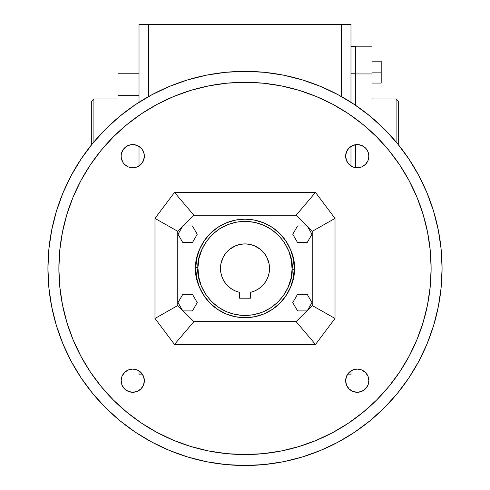 <?xml version="1.0" encoding="UTF-8"?>
<svg xmlns="http://www.w3.org/2000/svg" width="490" height="490" viewBox="0 0 490 490"><rect width="100%" height="100%" fill="white"/><g stroke="black" fill="none" stroke-linecap="round" stroke-linejoin="round"><path stroke-width="0.73" d="M144.354 156.157A11.607 11.607 0 0 0 130.487 144.789L132.747 144.568L137.188 145.457L140.955 147.968L142.394 149.726L144.127 153.909L144.354 156.175L143.466 160.616L140.955 164.383L137.188 166.9L135.007 167.556L132.747 167.782L128.306 166.9L124.54 164.383L123.094 162.625L121.361 158.442L121.14 156.175A11.607 11.607 0 0 1 132.747 144.568A11.607 11.607 0 0 1 144.354 156.175A11.607 11.607 0 0 1 132.747 167.782A11.607 11.607 0 0 1 121.14 156.175L121.361 153.909L123.094 149.726L126.297 146.528L130.481 144.795M130.475 144.795A11.607 11.607 0 0 0 124.552 147.956M124.527 147.98A11.607 11.607 0 0 0 121.14 156.175M345.646 156.175A11.607 11.607 0 0 1 357.253 144.568A11.607 11.607 0 0 1 368.86 156.175L367.978 160.616L365.46 164.383L361.694 166.9L357.253 167.782L352.812 166.9L349.045 164.383L346.534 160.616L345.646 156.175L346.534 151.735L349.045 147.968L352.812 145.457L357.253 144.568L361.694 145.457L365.46 147.968L367.978 151.735L368.86 156.175A11.607 11.607 0 0 1 357.253 167.782A11.607 11.607 0 0 1 345.646 156.175M368.86 380.681A11.607 11.607 0 0 0 357.253 369.08A11.607 11.607 0 0 0 345.646 380.681A11.607 11.607 0 0 1 357.253 369.08A11.607 11.607 0 0 1 368.86 380.681L367.978 385.128L365.46 388.889L361.694 391.406L357.253 392.288L352.812 391.406L349.045 388.889L346.534 385.128L345.646 380.681L346.534 376.24L349.045 372.48L352.812 369.962L357.253 369.08L361.694 369.962L365.46 372.48L367.978 376.24L368.86 380.681A11.607 11.607 0 0 1 357.253 392.288A11.607 11.607 0 0 1 345.646 380.681M121.14 380.681A11.607 11.607 0 0 1 132.747 369.08A11.607 11.607 0 0 1 144.354 380.681L143.466 385.128L140.955 388.889L137.188 391.406L132.747 392.288L128.306 391.406L124.54 388.889L122.022 385.128L121.14 380.681L122.022 376.24L124.54 372.48L128.306 369.962L132.747 369.08L137.188 369.962L140.955 372.48L143.466 376.24L144.354 380.681A11.607 11.607 0 0 1 132.747 392.288A11.607 11.607 0 0 1 121.14 380.681M47.928 268.428A197.072 197.072 0 0 1 245 71.356A197.072 197.072 0 0 1 442.072 268.428L441.123 249.116L438.287 229.982L433.583 211.221L427.072 193.011L418.803 175.53L408.856 158.944L397.335 143.411L384.35 129.078L370.017 116.093L354.484 104.572L337.898 94.631L320.417 86.363L302.207 79.846L283.447 75.148L264.318 72.306L245 71.356L225.682 72.306L206.553 75.148L187.793 79.846L169.583 86.363L152.102 94.631L135.516 104.572L119.983 116.093L105.65 129.078L92.665 143.411L81.144 158.944L71.197 175.53L62.928 193.011L56.417 211.221L51.713 229.982L48.878 249.116L47.928 268.428L48.878 287.746L51.713 306.875L56.417 325.636L62.928 343.845L71.197 361.326L81.144 377.919L92.665 393.452L105.65 407.778L119.983 420.769L135.516 432.29L152.102 442.231L169.583 450.5L187.793 457.017L206.553 461.715L225.682 464.551L245 465.5L264.318 464.551L283.447 461.715L302.207 457.017L320.417 450.5L337.898 442.231L354.484 432.29L370.017 420.769L384.35 407.778L397.335 393.452L408.856 377.919L418.803 361.326L427.072 343.845L433.583 325.636L438.287 306.875L441.123 287.746L442.072 268.428A197.072 197.072 0 0 1 245 465.5A197.072 197.072 0 0 1 47.928 268.428M399.754 165.026L388.876 150.357L399.754 165.026L409.144 180.694L416.953 197.207L423.109 214.4L427.543 232.119L430.226 250.188L431.12 268.428A186.12 186.12 0 0 1 245 454.555A186.12 186.12 0 0 1 58.88 268.428A186.12 186.12 0 0 1 245 82.308A186.12 186.12 0 0 1 431.12 268.428L430.9 259.296M294.257 269.298A49.27 49.27 0 0 1 244.565 317.698A49.27 49.27 0 0 1 195.731 268.428C193.715 283.061 208.856 317.134 244.994 317.698C281.033 317.03 295.88 283.637 294.257 269.298A49.27 49.27 0 0 0 294.269 268.428A49.27 49.27 0 0 1 294.257 269.298L292.071 269.261L294.257 269.298M294.269 268.428C296.285 253.802 281.144 219.728 245.006 219.165C208.967 219.826 194.12 253.22 195.743 267.558L197.929 267.601C196.282 253.796 210.982 221.388 245.833 221.358C280.66 222.613 294.208 255.523 292.071 269.261L291.329 260.061L288.806 251.186L284.598 242.967L278.871 235.733L271.84 229.755L263.779 225.259L254.996 222.423L245.833 221.358L236.633 222.099L227.752 224.622L219.538 228.83L212.305 234.557L206.321 241.588L201.831 249.649L198.995 258.432L197.929 267.601L198.671 276.801L201.194 285.676L205.402 293.89L211.129 301.123L218.16 307.108L226.221 311.597L235.004 314.433L244.167 315.499L253.367 314.758L262.248 312.234L270.462 308.026L277.695 302.299L283.679 295.268L288.169 287.207L291.005 278.424L292.071 269.261C293.718 283.061 279.018 315.474 244.167 315.499C209.34 314.243 195.792 281.334 197.929 267.601L195.743 267.558A49.27 49.27 0 0 0 195.731 268.428A49.27 49.27 0 0 1 245.435 219.165A49.27 49.27 0 0 1 294.269 268.428L293.32 278.038L290.515 287.281L285.964 295.801L279.839 303.267L272.373 309.392L263.853 313.949L254.61 316.748L245 317.698L235.39 316.748L226.147 313.949L217.627 309.392L210.161 303.267L204.036 295.801L199.485 287.281L196.68 278.038L195.731 268.428L196.68 258.818L199.485 249.575L204.036 241.056L210.161 233.589L217.627 227.464L226.147 222.913L235.39 220.108L245 219.165L254.61 220.108L263.853 222.913L272.373 227.464L279.839 233.589L285.964 241.056L290.515 249.575L293.32 258.818L294.269 268.428M239.524 292.334L235.598 291.078L239.524 292.334L239.524 298.208L239.524 292.334A24.524 24.524 0 0 1 245 243.904A24.524 24.524 0 0 1 250.476 292.334L250.476 298.208L250.476 292.334L254.402 291.078L250.476 292.334M350.981 24.5L350.981 102.281L350.981 24.5L341.383 24.5L341.383 96.536L341.383 24.5L148.617 24.5L148.617 96.536L148.617 24.5L139.019 24.5L139.019 102.281L139.019 24.5L350.981 24.5M350.981 146.412L350.981 165.939L350.981 146.412M350.981 370.918L350.981 374.85L350.981 370.918M239.524 298.208L250.476 298.208L239.524 298.208M235.598 291.078L231.942 289.186L228.652 286.711L225.823 283.716L223.532 280.286L221.847 276.525L220.825 272.538L220.476 268.428L220.947 263.644L223.373 256.87L226.043 252.871L229.443 249.471L235.617 245.772L240.216 244.375L245 243.904L249.784 244.375L254.384 245.772L260.558 249.471L263.957 252.871L266.627 256.87L269.053 263.644L269.525 268.428L269.175 272.538L268.153 276.525L266.468 280.286L264.177 283.716L261.348 286.711L258.059 289.186L254.402 291.078M192.435 242.593L182.825 242.593L178.023 234.269L182.825 225.951L192.435 225.951L197.237 234.269L192.435 242.593L197.237 234.269L192.435 225.951L182.825 225.951L178.023 234.269L182.825 242.593L192.435 242.593M183.156 225.951L193.887 215.22L174.495 192.423L193.887 215.22L183.156 225.951M307.622 310.127L312.222 305.527L312.222 231.329L335.019 218.405L315.505 192.423L296.113 215.22L306.844 225.951L296.113 215.22L193.887 215.22L296.113 215.22L315.505 192.423L174.495 192.423L154.981 218.405L177.778 231.329L182.378 226.729L177.778 231.329L177.778 305.527L154.981 318.451L174.495 344.433L315.505 344.433L335.019 318.451L312.222 305.527L307.175 310.911L297.565 310.911L292.763 302.587L297.565 294.269L307.175 294.269L311.977 302.587L307.175 310.911L311.977 302.587L307.175 294.269L297.565 294.269L292.763 302.587L297.565 310.911L307.175 310.911M154.981 218.405L154.981 318.451L177.778 305.527L182.378 310.127L177.778 305.527L177.778 231.329L154.981 218.405L174.495 192.423L315.505 192.423L335.019 218.405L335.019 318.451L315.505 344.433L296.113 321.636L315.505 344.433L174.495 344.433L193.887 321.636L296.113 321.636L306.844 310.911L296.113 321.636L193.887 321.636L174.495 344.433L154.981 318.451L154.981 218.405M193.887 321.636L183.156 310.911L193.887 321.636M182.825 310.911L192.435 310.911L197.237 302.587L192.435 294.269L182.825 294.269L178.023 302.587L182.825 294.269L192.435 294.269L197.237 302.587L192.435 310.911L182.825 310.911L178.023 302.587L182.825 310.911M312.222 231.329L307.622 226.729L312.222 231.329L312.222 305.527L335.019 318.451L335.019 218.405L312.222 231.329M307.175 225.951L297.565 225.951L292.763 234.269L297.565 242.593L307.175 242.593L311.977 234.269L307.175 242.593L297.565 242.593L292.763 234.269L297.565 225.951L307.175 225.951L311.977 234.269L307.175 225.951M90.246 371.83L101.124 386.506L90.246 371.83L80.856 356.169L73.047 339.656L66.891 322.457L62.457 304.737L59.774 286.675L58.88 268.428L59.1 277.561M348.402 423.182L363.072 412.304L348.402 423.182L332.735 432.572L316.228 440.381L299.029 446.537L281.309 450.978L263.24 453.654L245 454.555L226.76 453.654L208.691 450.978L226.76 453.654L238.912 454.451M245 454.555L254.132 454.328M427.543 304.737L430.226 286.675L427.543 304.737L423.109 322.457L416.953 339.656L409.144 356.169L399.754 371.83L388.876 386.506L376.608 400.036L363.072 412.304M141.598 113.674L126.928 124.558L141.598 113.674L157.266 104.284L173.772 96.475L190.971 90.319L208.691 85.885L226.76 83.202L245 82.308L263.24 83.202L281.309 85.885L263.24 83.202L251.088 82.406M245 82.308L235.868 82.534M62.457 232.119L59.774 250.188L62.457 232.119L66.891 214.4L73.047 197.207L80.856 180.694L90.246 165.026L101.124 150.357L113.392 136.82L126.928 124.558M431.12 268.428L430.226 286.675M208.691 450.978L190.971 446.537L173.772 440.381L157.266 432.572L141.598 423.182L126.928 412.304L113.392 400.036L101.124 386.506M58.88 268.428L59.774 250.188M281.309 85.885L299.029 90.319L316.228 96.475L332.735 104.284L348.402 113.674L363.072 124.558L376.608 136.82L388.876 150.357M56.417 211.221L62.928 193.011M187.793 457.017L169.583 450.5M144.127 378.421L144.048 378.035M354.993 369.301L354.607 369.387M345.873 158.442L345.952 158.827M135.007 167.556L135.393 167.476M117.998 73.77L139.019 73.77L117.998 73.77L117.998 95.666L139.019 95.666L117.998 95.666L117.998 117.741L117.998 73.77M372.002 61.17L381.196 61.17L372.002 61.17M372.002 72.122L381.196 72.122L381.196 61.17L381.196 72.122L372.002 72.122M372.002 83.067L381.196 83.067L381.196 72.122L381.196 83.067L372.002 83.067M372.002 117.741L372.002 46.832L355.36 46.832L372.002 46.832L372.002 73.947L355.36 73.947L372.002 73.947L372.002 117.741M355.36 167.623L355.36 144.728L355.36 167.623M355.36 105.16L355.36 46.397L350.981 46.397L355.36 46.397L355.36 73.77L350.981 73.77L355.36 73.77L355.36 105.16M139.019 374.85L142.78 374.85L139.019 374.85L139.019 370.918L139.019 374.85M347.22 374.85L350.981 374.85L347.22 374.85M139.019 146.412L139.019 165.939L139.019 146.412M269.525 268.428L269.408 266.027M245 243.904L242.599 244.026M229.443 249.471L229.008 249.839M223.373 256.87L223.164 257.262M396.085 141.904L396.085 98.949L396.085 141.904M91.722 101.136L91.722 144.562L91.722 101.136L93.915 98.949L93.915 141.904L93.915 98.949L117.998 98.949M398.278 101.136L398.278 144.562L398.278 101.136L396.085 98.949L372.002 98.949"/></g></svg>
